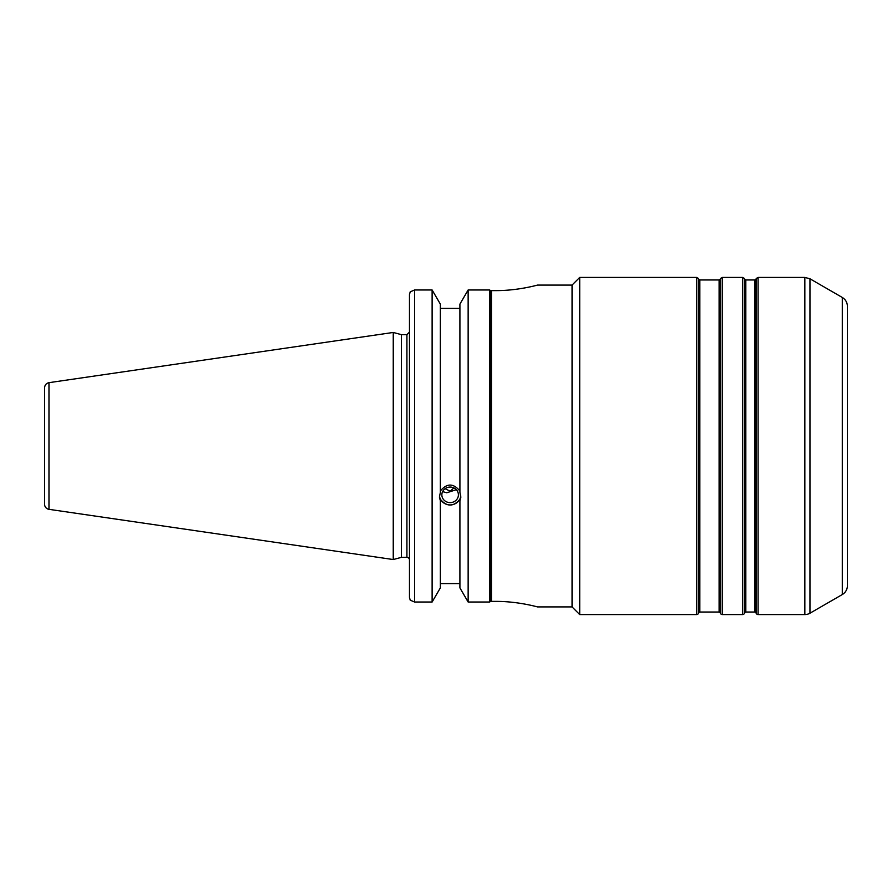 <?xml version="1.0" encoding="UTF-8"?>
<svg xmlns="http://www.w3.org/2000/svg" width="892" height="892" viewBox="0 0 892 892"><rect width="100%" height="100%" fill="white"/><g stroke="black" fill="none" stroke-linecap="round" stroke-linejoin="round"><path stroke-width="1.34" d="M495.684 601.386C518.107 601.264 538.021 607.084 537.519 606.917C538.021 607.084 518.107 601.264 495.684 601.386L490.611 601.386M537.519 285.083L572.051 285.083L572.051 606.917L579.711 614.577L696.596 614.577A2.04 2.04 0 0 0 698.369 613.562L698.369 278.438L696.596 277.423L696.596 614.577M495.684 290.614C518.107 290.736 538.021 284.916 537.519 285.083C538.021 284.916 518.107 290.736 495.684 290.614L490.611 290.614M491.447 290.937L489.552 289.978L489.552 602.022L491.447 601.063L491.447 290.937M699.841 279.976L698.96 279.464L698.96 612.536A1.026 1.026 0 0 1 699.841 612.024L699.841 279.976L719.097 279.976L719.097 612.024A1.026 1.026 0 0 1 719.978 612.536L719.978 279.464L720.569 278.438L720.569 613.562A2.04 2.04 0 0 0 722.342 614.577L722.342 277.423L742.579 277.423L742.579 614.577A2.04 2.04 0 0 0 744.341 613.562L744.341 278.438L742.579 277.423M745.823 279.976L744.932 279.464L744.932 612.536A1.026 1.026 0 0 1 745.823 612.024L745.823 279.976L754.855 279.976L754.855 612.024A1.026 1.026 0 0 1 755.747 612.536L755.747 279.464L756.327 278.438L756.327 613.562A2.04 2.04 0 0 0 758.1 614.577L758.1 277.423L756.327 278.438M572.051 285.083L579.711 277.423L579.711 614.577M842.293 594.54L842.293 297.46C845.571 299.5 847.277 302.444 847.4 306.302L847.4 585.698A10.213 10.213 0 0 1 842.293 594.54L809.958 613.217A10.213 10.213 0 0 1 804.84 614.577L804.84 277.423L758.1 277.423M442.599 491.615L446.769 492.763L456.347 489.686M441.852 494.837A8.284 7.783 0 0 1 450.137 487.054A8.284 7.783 0 0 1 458.41 494.837A8.284 7.783 0 0 1 450.137 502.62A8.284 7.783 0 0 1 441.852 494.837M453.894 487.902L450.137 491.224L445.063 488.682M485.46 289.978L468.144 289.978L459.915 304.105L459.915 492.44L460.863 497.156L459.915 500.713L459.915 499.297C453.392 506.946 446.87 506.946 440.347 499.297L440.347 500.713L439.41 497.156L440.347 492.44L440.347 304.105L432.118 289.978L414.579 289.978L410.208 291.851L409.473 294.583L409.473 597.417L410.208 600.149L414.579 602.022L414.579 289.978L432.118 289.978L432.118 602.022L414.579 602.022M440.347 491.024C446.87 483.096 453.392 483.096 459.915 491.024M439.477 495.974A10.726 10.08 180 0 0 450.137 504.917A10.726 10.08 180 0 0 460.796 495.974M459.915 500.713L459.915 587.895L468.144 602.022L468.144 289.978L489.552 289.978M440.347 583.58L459.915 583.58M440.347 500.713L440.347 587.895L432.118 602.022M406.919 557.366L401.355 557.366L401.355 334.634L406.919 334.634L406.919 557.366A2.553 2.553 0 0 1 409.473 559.92M459.915 308.42L440.347 308.42M48.971 509.332A5.107 5.107 0 0 1 44.6 504.27L44.6 387.73C44.812 384.965 46.273 383.281 48.971 382.668L393.249 332.46L393.249 559.54L48.971 509.332L48.971 382.668M489.552 602.022L468.144 602.022M490.5 290.457L490.5 601.543M809.958 613.217L809.958 278.783L804.84 277.423M537.519 606.917L572.051 606.917M699.841 612.024L719.097 612.024M698.96 279.464L698.369 278.438M698.96 612.536L698.369 613.562M719.097 279.976L719.978 279.464M719.978 612.536L720.569 613.562M745.823 612.024L754.855 612.024M744.932 279.464L744.341 278.438M744.932 612.536L744.341 613.562M754.855 279.976L755.747 279.464M755.747 612.536L756.327 613.562M758.1 614.577L804.84 614.577M722.342 614.577L742.579 614.577M722.342 277.423L720.569 278.438M579.711 277.423L696.596 277.423M842.293 297.46L809.958 278.783M406.919 334.634L409.473 332.08M401.355 334.634L393.249 332.46M401.355 557.366L393.249 559.54"/></g></svg>

